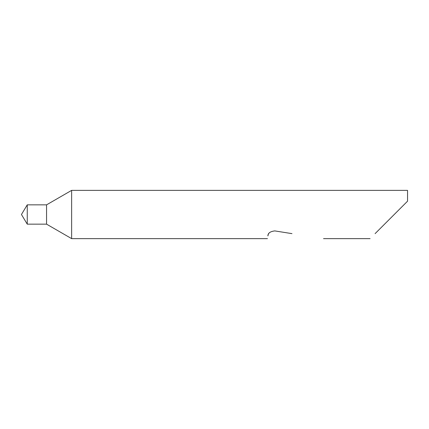 <?xml version="1.0" encoding="UTF-8"?>
<svg xmlns="http://www.w3.org/2000/svg" width="429" height="429" viewBox="0 0 429 429"><rect width="100%" height="100%" fill="white"/><g stroke="black" fill="none" stroke-linecap="round" stroke-linejoin="round"><path stroke-width="0.64" d="M46.557 224.153L46.557 204.847L27.252 204.847L27.252 224.153L46.557 224.153L71.632 238.631L71.632 190.369L407.55 190.369L407.55 201.18L375.096 233.633M268.752 233.633L268.57 233.934M268.243 234.631L267.889 235.918C267.321 239.505 267.321 239.505 267.889 235.918C267.889 233.151 270.184 231.483 274.78 230.909L291.977 233.633M27.252 204.847L21.45 214.5L27.252 224.153M370.098 238.631L323.536 238.631M267.46 238.631L71.632 238.631M46.557 204.847L71.632 190.369"/></g></svg>
